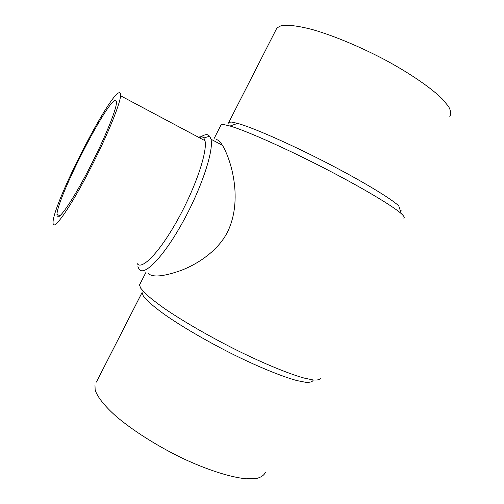 <?xml version="1.0" encoding="UTF-8"?>
<svg xmlns="http://www.w3.org/2000/svg" width="504" height="504" viewBox="0 0 504 504"><rect width="100%" height="100%" fill="white"/><g stroke="black" fill="none" stroke-linecap="round" stroke-linejoin="round"><path stroke-width="0.76" d="M228.381 123.184L228.86 122.252L231.758 122.081L237.604 123.373C252.441 127.487 287.885 142.922 324.022 161.419C360.165 179.909 390.487 198.129 398.74 205.827L401.285 213.652C404.013 216.115 404.844 217.608 403.767 218.144M401.121 210.401L400.308 210.641M275.751 30.246L276.929 27.941L280.816 25.855C287.261 24.501 298.418 25.786 313.482 29.875C334.385 35.96 361.255 47.212 386.341 60.575C411.132 74.069 431.619 88.294 442.594 99.263L448.636 106.609C450.872 110.779 451.263 114.043 449.807 116.411M220.695 125.622L221.162 124.702L224.009 124.608L230.051 126.032C245.473 130.511 283.122 147.099 321.716 166.856C360.329 186.606 392.647 205.827 401.285 213.652M140.288 283.437L139.513 284.968L140.673 288.149L145.423 293.612C150.387 298.116 157.191 303.402 165.841 309.456C184.496 322.075 211.006 337.321 237.8 350.702C264.493 363.838 288.704 373.754 304 378.038L313.331 379.997C317.791 380.281 320.349 379.562 321.004 377.843M216.399 139.539C218.213 139.917 220.235 141.851 222.466 145.335C231.027 159.491 243.287 199.527 227.531 232.016C217.697 251.326 197.096 264.329 181.081 270.434C163.403 276.646 152.441 277.628 148.195 273.389M96.409 382.101L142.078 292.503L143.218 295.753C146.5 300.478 154.596 307.516 167.089 316.279C184.697 328.299 209.595 342.676 234.751 355.207C259.806 367.498 282.568 376.702 297.026 380.602L305.865 382.334C310.111 382.536 312.568 381.78 313.223 380.079M94.966 384.93L95.162 390.02C97.348 396.843 104.397 405.859 116.002 416.222C132.47 430.29 156.7 445.731 181.875 457.979C207.018 469.848 230.561 477.332 246.217 478.8L256.019 478.605C260.959 477.433 264.121 475.297 265.507 472.198M137.183 263.567C141.605 270.667 159.529 252.428 177.477 220.103C195.464 187.866 207.698 151.465 204.989 140.698L203.881 137.97L201.814 136.571L198.286 137.132M53.134 224.059C54.281 229.792 69.061 209.154 86.921 175.285C104.788 141.485 119.99 105.071 120.576 95.766C120.752 93.662 120.387 92.629 119.486 92.667C110.137 92.15 53.884 202.016 53.04 222.006L53.134 224.059M137.951 266.578L139.022 269.092C143.76 276.835 162.836 257.853 181.95 223.587C201.115 189.403 213.998 150.658 210.968 139.192L209.696 136.193L207.428 134.738C205.84 134.436 203.887 135.003 201.569 136.439M115.517 100.529C116.254 100.561 116.544 101.462 116.399 103.244C115.87 111.466 102.602 143.237 86.997 172.815C71.398 202.457 58.244 221.029 57.072 216.273L56.958 214.364C57.614 196.875 107.73 99.149 115.517 100.529M201.449 136.508L199.571 137.812M237.604 123.373L230.051 126.032M120.576 95.766L204.989 140.698M203.881 137.97L209.696 136.193M210.968 139.192L222.466 145.335M56.958 214.364L59.976 215.794M221.162 124.702L214.2 138.367M145.952 272.336L139.513 284.968M276.929 27.941L228.86 122.252"/></g></svg>
